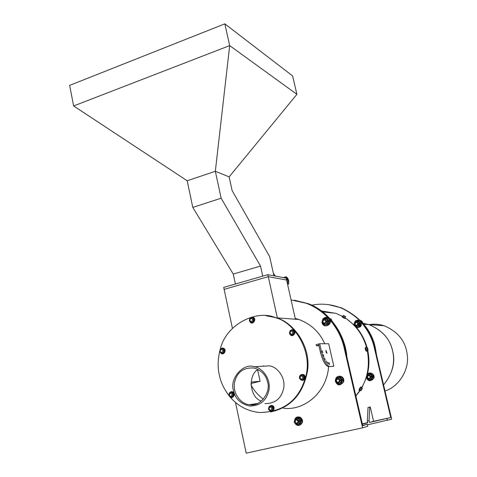 <?xml version="1.0" encoding="UTF-8"?>
<svg xmlns="http://www.w3.org/2000/svg" width="477" height="477" viewBox="0 0 477 477"><rect width="100%" height="100%" fill="white"/><g stroke="black" fill="none" stroke-linecap="round" stroke-linejoin="round"><path stroke-width="0.72" d="M369.055 420.631L369.735 407.06L368.029 407.441L367.332 421.012L369.055 420.631L369.478 422.461L390.758 417.524L374.332 347.787C372.293 338.724 367.952 330.269 361.31 322.41M362.347 424.023L367.755 422.837L367.332 421.012M369.735 407.06L368.029 407.441M370.247 406.941L373.58 421.292L369.478 422.461M362.287 423.767L367.695 422.58M359.503 320.461C353.862 314.683 347.375 310.384 340.047 307.558C330.15 304.052 320.729 303.265 311.785 305.208M373.58 421.292L390.758 417.524M323.913 311.32L334.437 313.151M346.505 318.809L354.226 325.147M356.563 327.681C361.387 333.262 364.893 339.91 367.087 347.62M367.743 350.297C369.431 358.489 369.335 366.408 367.451 374.057M366.449 377.599L361.828 387.92M360.254 390.407L355.884 395.982M371.189 375.059L372.239 376.502M383.8 419.188L379.913 420.046L383.8 419.188M374.332 347.787L374.833 347.781C371.219 330.34 359.855 316.972 340.727 307.677L328.558 304.636L340.602 307.623C359.008 315.953 370.414 329.339 374.833 347.781L391.659 419.194L367.469 424.816M387.324 420.481L386.895 418.645M294.893 300.331L308.011 303.599C325.362 309.4 344.793 330.495 346.892 357.029M321.516 311.01L329.846 312.679L322.237 311.087M346.278 357.064C344.185 330.472 324.712 309.329 307.331 303.515L294.19 300.242L307.397 303.539L291.077 299.914M275.628 317.742L295.394 319.232L286.629 280.029L268.271 276.69L224.13 289.36L232.43 328.373M235.495 402.427L246.186 453.15L362.598 427.827L367.809 426.277L367.35 424.297L362.723 425.633L344.841 348.121C341.067 329.834 326.495 310.521 307.397 303.539L308.076 303.622M367.35 424.297L362.651 425.323M270.602 411.949C291.179 407.543 303.539 393.519 307.695 369.878C310.724 345.08 292.675 321.993 276.374 317.783L266.047 315.744L276.374 317.783C292.675 321.993 310.724 345.08 307.695 369.878C303.539 393.519 291.179 407.543 270.602 411.949M328.611 366.831C326.518 393.197 303.777 410.953 283.511 408.24M318.964 345.807L316.537 345.813L316.078 344.656L318.564 344.024M295.215 318.439L298.793 319.447C310.992 324.062 319.632 332.159 324.712 343.738M257.681 369.997L260.108 381.266L251.057 382.131M260.108 381.266L250.956 383.514M322.309 350.738L322.816 352.73L322.309 350.738M323.257 354.506L323.859 356.444L323.257 354.506M324.533 357.988L325.195 359.783L324.533 357.988M326.006 360.839L326.685 362.395L326.006 360.839M327.526 362.764L327.633 362.073L328.188 364.034L327.526 362.764M328.939 363.587L328.993 362.586L329.541 364.547L328.939 363.587M316.537 345.813L318.833 345.229M325.952 350.38L327.001 353.213C326.328 352.932 325.976 351.99 325.952 350.38M328.82 366.825C325.606 366.074 322.792 361.143 320.377 352.05L318.558 344.006L319.691 343.72L321.516 351.764C323.925 360.862 326.739 365.793 329.947 366.551L333.834 366.282L329.947 366.551M333.834 366.282L328.695 343.75L319.691 343.72M263.167 365.823L263.417 366.217M250.944 384.718C253.514 389.894 257.634 394.741 263.304 399.255M277.364 317.909L267.824 274.68L286.2 278.115L286.629 280.029L268.271 276.69L224.13 289.36L223.707 287.387L267.824 274.68M362.598 427.827L344.221 348.127C341.997 338.032 337.245 328.623 329.953 319.888M328.027 317.771C321.844 311.35 314.742 306.58 306.717 303.455M233.492 390.49C235.083 398.557 240.42 403.727 249.495 406.005C260.186 406.022 266.685 400.608 268.998 389.769C270.93 378.166 261.795 367.57 254.33 366.73C242.924 362.574 229.3 379.31 233.492 390.49M261.175 366.342L269.535 365.871C276.749 366.676 285.592 376.848 283.737 387.992C281.513 398.402 275.235 403.608 264.902 403.602M258.29 369.544C247.98 373.932 249.185 397.675 261.45 401.056M267.561 382.16C271.204 391.915 260.221 407.28 249.531 404.675C241.964 404.46 232.77 394.688 234.416 383.126C236.628 372.352 243.175 367.314 254.05 368.017C261.694 370.551 266.196 375.268 267.561 382.16M219.831 350.75C217.804 359.527 217.619 367.511 219.277 374.707C220.642 382.029 224.047 389.226 229.485 396.298M229.944 396.852C237.618 405.903 247.414 411.126 259.333 412.522C283.994 412.17 299.562 399.857 306.037 375.584C312.405 349.665 293.528 321.999 275.581 317.724C257.932 309.501 226.342 323.018 220.165 349.528M329.13 304.708L341.282 307.743C360.373 317.026 371.726 330.37 375.327 347.775L376.609 355.323M392.571 350.744C395.648 362.126 392.649 373.521 383.58 384.915C392.893 373.437 395.707 361.357 392.011 348.675C389.059 337.835 381.379 329.816 368.977 324.616L363.015 323.263L369.043 324.64C382.274 330.37 390.12 339.075 392.571 350.744M384.045 325.725L368.971 324.616C374.081 323.776 379.108 324.151 384.051 325.731C398.283 331.7 406.046 341.705 407.358 355.735C409.141 370.48 398.265 387.121 384.999 390.937M369.359 378.798C371.666 377.325 371.511 376.126 368.906 375.184M368.703 374.29L366.807 376.156L367.433 378.827L369.955 379.644L371.857 377.784L371.231 375.107L368.703 374.29L370.212 373.938L372.31 376.264L371.464 379.293L368.512 379.99L366.414 377.659L367.266 374.642L368.703 374.29M370.212 373.938L370.844 373.873L372.942 376.192L372.09 379.209L368.512 379.99M372.09 379.209L371.464 379.293M372.942 376.192L372.31 376.264M356.605 325.696C359.193 324.682 359.276 323.495 356.856 322.118M354.453 323.173L355.061 325.797L357.553 326.548L359.425 324.67L358.811 322.041L356.319 321.289L354.453 323.173L354.9 321.671L357.81 320.92L359.879 323.167L359.038 326.179L356.128 326.93L354.065 324.676L354.453 323.173M357.81 320.92L358.466 320.973L360.529 323.221L359.694 326.22L359.038 326.179M360.529 323.221L359.879 323.167M359.694 326.22L356.128 326.93M357.38 324.944C355.425 325.529 354.775 324.819 355.431 322.816C357.368 322.219 358.018 322.929 357.38 324.944M357.696 325.195C358.537 323.919 358.328 322.917 357.07 322.178L355.305 322.589C354.465 323.871 354.679 324.879 355.955 325.606L357.696 325.195M368.417 378.458C366.938 376.931 367.207 375.977 369.216 375.602C370.701 377.104 370.432 378.058 368.417 378.458M368.417 378.768L368.649 378.821C370.969 378.136 371.219 376.949 369.401 375.268L369.192 375.214C366.861 375.882 366.604 377.063 368.417 378.768M297.421 423.409C299.789 421.728 299.592 420.398 296.849 419.426L296.575 419.516M299.312 419.384L296.628 418.442L294.601 420.452L295.251 423.409L297.934 424.357L299.967 422.348L299.312 419.384L300.474 420.678L299.55 423.993L296.402 424.703L294.184 422.097L295.102 418.788L298.244 418.079L299.312 419.384M299.55 423.993L300.421 423.791L301.345 420.487L299.121 417.894L298.244 418.079M301.345 420.487L300.474 420.678M338.515 382.637C341.085 381.01 340.924 379.674 338.026 378.625M337.835 377.623L335.748 379.692L336.428 382.667L339.195 383.586L341.293 381.517L340.608 378.535L337.835 377.623L339.493 377.235L341.8 379.823L340.858 383.192L337.615 383.961L335.319 381.367L336.255 378.011L337.835 377.623M339.493 377.235L340.28 377.146L342.575 379.734L341.639 383.097L337.615 383.961M341.639 383.097L340.858 383.192M342.575 379.734L341.8 379.823M324.64 323.555C327.514 322.434 327.61 321.11 324.92 319.59M322.309 320.765L322.977 323.68L325.702 324.515L327.771 322.422L327.097 319.501L324.366 318.672L322.309 320.765L322.816 319.095L326.006 318.254L328.271 320.753L327.341 324.098L324.145 324.938L321.886 322.434L322.309 320.765M326.006 318.254L326.817 318.32L329.076 320.818L328.146 324.151L327.341 324.098M329.076 320.818L328.271 320.753M328.146 324.151L324.145 324.938M325.445 322.726C323.299 323.376 322.589 322.589 323.311 320.365C325.439 319.697 326.155 320.484 325.445 322.726M325.809 323.001C326.733 321.587 326.506 320.466 325.123 319.65L323.191 320.109C322.267 321.534 322.5 322.655 323.895 323.466L325.809 323.001M337.436 382.268C335.82 380.568 336.112 379.507 338.324 379.09C339.946 380.765 339.654 381.827 337.436 382.268M337.454 382.608L337.704 382.673C340.256 381.916 340.536 380.598 338.539 378.72L338.312 378.66C335.748 379.394 335.456 380.712 337.454 382.608M295.084 421.895C295.633 419.623 296.622 419.396 298.053 421.221C297.523 423.493 296.533 423.713 295.084 421.895M294.881 421.936L296.67 423.546C298 423.415 298.614 422.604 298.519 421.119L296.748 419.516C295.406 419.635 294.786 420.446 294.881 421.936M249.936 318.278L252.089 317.694L253.609 319.429L252.971 321.754L250.813 322.339L249.298 320.598L249.936 318.278M252.655 319.62C251.296 317.944 250.359 318.201 249.853 320.383C251.194 322.064 252.13 321.814 252.655 319.62M252.089 317.694L252.625 317.73L254.14 319.465L253.502 321.784L250.813 322.339M253.502 321.784L252.971 321.754M254.14 319.465L253.609 319.429M290.076 330.859L292.306 330.275L293.886 332.058L293.23 334.425L290.994 335.003L289.42 333.226L290.076 330.859M292.92 332.254C291.501 330.537 290.535 330.794 290.022 333.012C291.417 334.735 292.383 334.484 292.92 332.254M292.306 330.275L292.795 330.299L294.369 332.075L293.713 334.437L290.994 335.003M293.713 334.437L293.23 334.425M294.369 332.075L293.886 332.058M300.039 375.697L302.299 375.149L303.897 376.979L303.235 379.358L300.975 379.901L299.383 378.07L300.039 375.697M302.925 377.188C301.494 375.423 300.516 375.661 299.991 377.897C301.404 379.668 302.382 379.43 302.925 377.188M302.299 375.149L302.776 375.107L304.368 376.931L303.712 379.304L300.975 379.901M303.712 379.304L303.235 379.358M304.368 376.931L303.897 376.979M269.064 406.803L271.27 406.291L272.826 408.121L272.17 410.47L269.97 410.983L268.414 409.153L269.064 406.803M271.86 408.336C270.465 406.571 269.511 406.792 268.992 409.004C270.37 410.775 271.324 410.554 271.86 408.336M271.27 406.291L271.783 406.201L273.339 408.032L272.689 410.381L269.97 410.983M272.689 410.381L272.17 410.47M273.339 408.032L272.826 408.121M229.431 392.917L231.56 392.398L233.056 394.187L232.418 396.494L230.29 397.013L228.793 395.224L229.431 392.917M232.102 394.396C230.761 392.666 229.836 392.893 229.336 395.063C230.653 396.798 231.578 396.572 232.102 394.396M231.56 392.398L232.12 392.332L233.617 394.121L232.979 396.429L230.29 397.013M232.979 396.429L232.418 396.494M233.617 394.121L233.056 394.187M220.249 349.212L222.354 348.657L223.832 350.404L223.206 352.7L221.095 353.254L219.623 351.507L220.249 349.212M222.884 350.601C221.561 348.92 220.642 349.158 220.147 351.316C221.453 353.004 222.365 352.765 222.884 350.601M222.354 348.657L222.926 348.657L224.405 350.398L223.773 352.688L221.095 353.254M223.773 352.688L223.206 352.7M224.405 350.398L223.832 350.404M286.433 278.574L287.977 280.691L287.577 282.617L288.227 280.649C287.589 278.61 286.999 277.9 286.45 278.52L286.373 278.878M287.041 281.877L287.792 282.754M285.878 278.055L286.695 277.101C288.263 278.532 288.943 280.649 288.728 283.451L287.369 283.344M275.307 276.082L273.297 273.077M287.583 284.298L288.186 284.346L288.627 283.666M286.629 277.054L285.812 276.851L285.347 277.96M235.394 284.018L233.253 274.054L192.797 207.412L187.193 180.765L215.336 171.285L229.139 176.889L296.897 94.327L292.622 75.944L224.84 23.85L229.687 45.607L73.631 105.96L69.642 85.383L224.84 23.85M262.738 276.147L260.525 266.083L221.137 198.199L215.336 171.285L229.687 45.607L296.897 94.327M233.253 274.054L260.525 266.083M73.631 105.96L187.193 180.765M192.797 207.412L221.137 198.199M273.905 275.819L269.654 256.632L232.12 190.573L229.139 176.889M335.796 313.294L342.772 316.484M345.056 317.843C355.914 325.093 363.104 335.057 366.628 347.733M367.278 350.44C369.794 364.678 367.898 377.116 361.584 387.753M360.046 390.269L355.842 395.827M343.863 315.816L344.96 316.454L343.863 315.816M345.616 316.674L343.44 315.392M345.008 317.789L345.616 316.633M345.109 317.909L345.485 316.835M344.853 317.926L343.69 317.36L344.316 316.269M343.69 317.36L342.671 316.65L343.303 315.559M367.135 348.592L367.189 347.727L367.505 349.802L367.135 348.592M367.248 347.578L366.05 347.876L365.722 348.228L366.92 347.93M367.994 350.011L367.666 350.345L367.505 349.802L367.934 350.142L367.988 349.277L367.409 347.763M367.129 349.313L365.931 349.611L366.461 350.643L367.666 350.345M365.931 349.611L365.722 348.228M361.381 389.262L360.856 390.299L361.381 389.262M361.035 390.544L362.305 388.427M360.874 389.81L359.825 389.113L359.592 389.971L360.642 390.663M359.825 389.113L360.648 387.896L361.703 388.588M360.648 387.896L361.238 387.533L362.293 388.224M320.377 352.05L321.516 351.764M344.841 348.121L344.221 348.127M366.765 378.07C367.063 381.093 373.121 381.236 373.431 377.969C373.807 375.793 373.008 374.26 371.04 373.384C368.542 372.877 367.046 374.105 366.563 377.068M355.335 326.626C358.042 330.132 363.295 324.402 360.195 321.468C358.591 320.061 356.963 320.031 355.305 321.373L355.079 321.623M354.787 322.029L354.238 323.966M354.387 325.046L355.013 326.268M295.257 423.421L296.879 424.858L299.162 425.12C301.297 424.375 302.221 422.783 301.929 420.35C300.272 416.922 298.042 416.391 295.245 418.758M294.941 419.301L294.607 420.422M335.886 382.053C336.41 385.291 342.832 385.183 343.124 381.713C343.535 379.287 342.665 377.587 340.506 376.609C339.111 376.085 337.722 376.544 336.351 377.987M336.184 378.237L335.569 380.342M322.398 323.03C324.557 329.392 332.588 323.03 328.725 318.869C326.966 317.312 325.177 317.283 323.358 318.773L323.15 319.006M322.53 320.001L322.225 321.075M250.258 318.177L251.474 317.408C252.977 317.181 253.979 317.843 254.479 319.393C253.71 322.947 252.142 323.561 249.781 321.23M290.284 330.799L291.59 329.959C293.146 329.738 294.184 330.418 294.714 331.998C295.657 335.075 290.427 336.875 289.789 333.703M289.664 332.087L289.825 331.563M304.714 376.854C304.582 379.609 303.277 380.604 300.796 379.847C299.079 377.778 299.329 376.073 301.559 374.737C303.128 374.54 304.183 375.244 304.714 376.854M269.177 406.78L270.602 405.814C272.134 405.641 273.16 406.356 273.679 407.96C273.643 410.584 272.421 411.591 270.012 410.977M269.869 410.888L269.04 409.993M268.694 407.889L268.897 407.263M270.948 405.939C274.746 405.116 274.722 412.474 270.59 410.87M229.646 392.857L230.987 391.963C232.466 391.778 233.456 392.476 233.951 394.044C233.891 396.655 232.693 397.639 230.355 397.001M230.069 396.792L229.646 396.339M224.739 350.321C224.601 352.98 223.379 353.952 221.072 353.248C219.474 351.275 219.718 349.629 221.805 348.317C223.272 348.109 224.25 348.776 224.739 350.321M344.15 317.73C347.399 320.127 339.755 315.792 343.052 317.11M342.76 316.501L342.397 316.43C341.484 316.162 341.884 316.645 343.583 317.885C345.354 318.612 345.903 318.666 345.229 318.046C344.185 317.849 343.237 317.312 342.397 316.43L342.677 316.484M366.324 350.762C365.334 350.052 365.096 349.098 365.603 347.906M366.783 350.565C366.33 352.384 364.786 346.511 366.097 347.864C365.37 347.071 365.096 347.512 365.281 349.188C366.139 351.394 366.64 351.853 366.783 350.565M359.431 389.721C358.018 390.681 361.149 385.78 360.904 387.449M359.706 390.043C358.376 390.717 361.483 386.09 361.31 387.574C361.405 386.674 360.964 386.781 359.968 387.896C358.823 390.001 358.716 390.729 359.646 390.079M341.15 307.695L340.047 307.558M298.793 319.447L295.388 319.196M254.33 366.73L269.535 365.871M257.61 403.447L249.537 404.681M368.971 324.616L363.826 324.235M366.479 377.736C368.268 381.666 370.736 381.767 373.885 378.034C375.327 373.729 368.667 370.653 366.706 375.184M366.402 376.287L366.443 377.557M356.045 327.443C360.94 327.884 362.448 325.827 360.576 321.265C356.85 319.137 354.691 320.228 354.095 324.539M354.131 324.754L354.381 325.588M357.064 322.178L357.5 322.213M362.967 323.209L361.989 321.319L360.248 320.24M369.192 375.214L369.615 375.166M294.75 422.807C295.752 424.852 297.32 425.722 299.449 425.412C303.205 423.033 303.557 420.356 300.498 417.375C296.921 416.159 294.887 417.441 294.398 421.209M335.552 381.648C337.615 385.917 340.31 385.959 343.643 381.779C345.282 375.119 335.17 373.879 335.414 380.962M322.112 322.696C323.454 329.553 333.966 324.032 329.166 318.654C326.87 316.77 324.754 316.919 322.822 319.095M322.81 319.107L322.005 321.933M325.123 319.65L325.66 319.691M331.98 320.86L330.907 318.719M338.312 378.66L338.831 378.601M296.748 419.516L297.326 419.39M250.043 318.242L251.54 317.193C258.606 316.895 252.22 327.556 249.566 320.961M249.471 319.709L249.787 318.66M289.491 332.827L290.094 330.817L291.65 329.738C299.079 329.273 292.395 340.196 289.581 333.435M299.443 377.73C299.341 376.204 300.063 375.119 301.619 374.487C308.208 373.449 304.207 385.028 299.55 378.303M268.527 408.55L269.1 406.642L270.674 405.557C276.922 404.49 273.512 415.556 268.73 409.594M229.461 392.905L231.071 391.712C237.707 391.134 232.609 401.658 229.252 395.862M229.014 394.157L229.377 393.042M220.374 349.176L221.883 348.091C228.435 347.697 223.6 357.994 220.028 352.074M283.278 277.572L285.812 276.851M288.186 284.346L287.631 284.507M286.289 276.833L286.719 277.107M335.778 313.288L322.762 311.952"/></g></svg>
